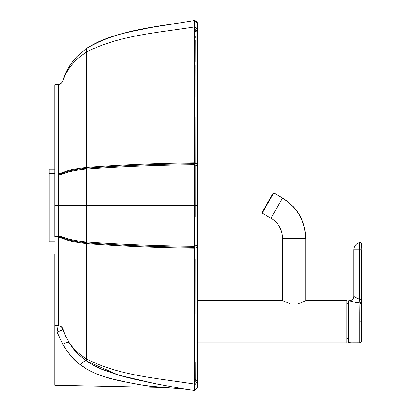 <?xml version="1.0" encoding="UTF-8"?>
<svg xmlns="http://www.w3.org/2000/svg" width="411" height="411" viewBox="0 0 411 411"><rect width="100%" height="100%" fill="white"/><g stroke="black" fill="none" stroke-linecap="round" stroke-linejoin="round"><path stroke-width="0.62" d="M361.778 270.967L361.767 299.275L359.491 299.105L361.439 299.275L359.502 299.229L359.795 302.162L359.491 299.105L357.277 298.427L353.84 296.454C353.573 299.002 352.165 300.41 349.617 300.677L352.679 301.72L359.861 302.994L359.795 302.162L361.449 303.107L361.439 299.275L361.767 299.275L361.767 303.38L361.767 299.275L361.439 299.275L361.449 303.107L361.767 303.38L361.767 321.813L361.767 303.38L359.795 302.162L359.861 302.994L361.439 304.294L361.449 303.107L361.31 321.813L361.767 321.813L361.762 323.894L361.767 321.813L361.31 321.813L361.439 304.294L359.861 302.994L359.748 310.783L359.728 321.813L361.31 321.813L361.341 341.346L361.31 321.813L359.728 321.813L359.728 342.944L351.482 342.861L359.753 342.841L359.861 302.994L355.916 302.511L348.667 300.677L348.646 342.779L351.482 342.861L348.559 342.692L348.559 300.785L348.564 342.805M361.31 341.433L359.728 342.944L360.822 342.507M349.617 300.677L348.667 300.677L349.617 300.677C352.165 300.41 353.573 299.002 353.84 296.454L358.192 298.771L361.439 299.105L361.423 249.79L359.471 249.79L359.491 299.105L359.471 249.79L353.84 249.79L361.423 249.79L361.439 299.275M359.728 321.731L359.738 312.391M359.728 325.358L359.728 325.64M359.733 331.374L359.733 331.769M359.733 332.987L359.733 333.552M359.759 342.538L359.728 342.944L352.258 342.944M359.466 302.974L359.861 302.994L359.466 302.974M361.32 333.948L361.32 334.477M359.759 342.594L359.759 342.152M359.759 342.091L359.748 340.452M359.728 324.515L359.728 322.054M361.32 334.328L361.32 333.64M359.728 342.944L361.331 341.413M359.491 299.105L358.926 298.982M354.724 297.055L355.685 297.641M361.439 304.294L359.861 302.994M361.32 313.439L361.32 313.768M361.32 313.752L361.326 311.908M359.61 300.431L359.502 299.229M361.439 298.134L361.449 291.882M361.546 244.982L361.767 249.79L361.423 249.79L361.767 249.79L361.449 244.021M361.439 243.964L360.771 242.839L359.491 242.603L359.471 249.79L359.491 242.603C355.962 243.702 354.077 246.097 353.84 249.79L353.84 296.454M359.466 249.42L359.471 249.79M361.423 245.942L361.423 246.538M348.564 336.265L348.564 300.919M348.559 337.195L347.028 339.178L348.559 337.195M346.817 342.902L197.444 342.902L346.817 342.902L346.817 300.636L305.82 300.636L347.028 300.852L346.817 342.902M197.444 300.636L282.573 300.636L197.444 300.636L197.444 252.405M346.709 302.275L347.028 301.957L346.709 302.275M346.709 341.264L347.028 341.582L346.709 341.264M263.025 211.608L262.167 213.093L270.952 218.164C278.386 222.819 282.259 229.533 282.573 238.298L305.661 238.298C305.034 220.825 297.312 207.447 282.496 198.169L270.952 218.164L282.496 198.169C297.312 207.447 305.034 220.825 305.661 238.298L305.82 238.298C305.188 220.764 297.441 207.344 282.573 198.035C297.441 207.344 305.188 220.764 305.82 238.298L305.82 300.636L305.82 238.298L282.573 238.298L282.573 300.636L282.573 238.298C282.259 229.533 278.386 222.819 270.952 218.164L262.167 213.093L262.013 212.518L273.212 193.119L273.788 192.959L272.93 194.449M282.573 198.035L273.788 192.959L273.212 193.119L262.013 212.518L262.167 213.093L273.788 192.959L282.496 198.169M262.167 213.093L273.788 192.959M282.706 300.708L289.704 303.559M298.155 303.683L301.571 302.64L305.686 300.708M78.044 362.949L71.529 356.882L66.269 349.776L62.847 344.3L57.016 332.109C57.555 328.297 58.033 326.103 58.449 325.538L54.802 325.178L54.802 332.057L57.016 332.109L54.802 332.057L54.802 385.22L165.279 387.532L149.625 386.145L139.329 384.583L127.878 382.446L111.499 378.737L103.202 376.332L95.059 373.322L87.307 369.474L80.15 364.634C98.275 378.541 123.711 381.434 142.273 385.056L155.61 386.756L184.323 389.083L194.429 390.45L194.398 22.415M88.745 362.481L93.811 365.477M63.078 96.015L63.022 238.108L58.383 237.096L54.802 237.013L54.802 236.279L54.802 237.013L58.383 237.096L58.383 236.356L54.802 236.279L54.802 205.5L54.802 236.279L58.383 236.356L58.388 205.5L54.802 205.5L54.802 95.249L54.802 169.26L49.222 169.26L49.222 241.745L54.802 241.745L49.222 241.745L49.222 173.694L54.802 173.694L49.222 173.694L49.222 169.26L54.802 169.26L54.802 84.687L58.413 84.368L54.802 84.687L54.802 205.5L58.388 205.5L58.413 84.368C60.741 84.05 62.282 82.775 63.032 80.551L63.042 80.592C67.003 68.873 74.823 59.379 86.5 52.12L86.5 48.421L77.052 56.482M195.246 361.767L195.287 375.726M194.393 385.009L194.393 386.746M195.215 259.166L195.174 314.446M195.287 378.115L195.292 381.511M195.282 384.013L195.271 384.706M195.292 29.489L195.292 32.135C198.308 29.864 198.01 28.143 194.393 26.967C157.906 32.793 118.579 35.254 86.5 52.12C118.579 35.254 157.906 32.793 194.393 26.967L194.444 162.828C156.447 163.285 120.469 164.796 86.5 167.369L86.5 52.12C74.823 59.379 67.003 68.873 63.042 80.592L63.083 87.805M195.271 40.288L195.246 49.222M195.184 78.126L195.174 96.559M195.184 117.284L195.204 139.946M196.71 163.861L194.444 162.828L197.444 163.434L197.444 164.272L194.444 163.676L197.444 164.272L197.444 165.243L194.444 164.662L197.444 165.243L195.23 165.823L195.246 205.5L86.5 205.5L86.5 167.369C120.469 164.796 156.447 163.285 194.444 162.828L194.444 163.676C156.452 164.123 120.469 165.607 86.5 168.125C120.469 165.607 156.452 164.123 194.444 163.676L194.444 164.662C156.452 165.099 120.469 166.547 86.5 169.003C120.469 166.547 156.452 165.099 194.444 164.662L194.444 246.338C156.452 245.906 120.469 244.458 86.5 241.997L86.5 205.5L195.246 205.443M194.424 20.607L194.393 26.967L197.444 29.566L197.444 23.206L194.429 20.55C157.999 26.802 118.933 29.176 86.5 48.421L86.5 167.369C75.002 168.68 67.178 170.421 63.022 172.599C67.178 170.421 75.002 168.68 86.5 167.369L86.5 168.125C75.002 169.409 67.178 171.12 63.022 173.252C67.178 171.12 75.002 169.409 86.5 168.125L86.5 169.003C75.002 170.257 67.178 171.926 63.022 174.007C67.178 171.926 75.002 170.257 86.5 169.003L86.5 205.5L63.022 205.5L86.5 205.5L86.5 241.997C75.002 240.743 67.178 239.079 63.022 236.998C67.178 239.079 75.002 240.743 86.5 241.997L86.5 242.875C75.002 241.591 67.178 239.885 63.022 237.753C67.178 239.885 75.002 241.591 86.5 242.875L86.5 243.636C75.002 242.32 67.178 240.579 63.022 238.401L63.022 238.108L63.022 238.401C67.178 240.579 75.002 242.32 86.5 243.636L86.5 358.885C79.385 354.513 73.61 349.129 69.176 342.738L72.495 347.536L76.595 352.391L81.244 356.856L86.5 360.966L93.893 365.523L101.707 369.263L118.214 375.012L135.902 379.517L155.173 383.627L184.323 389.083L165.279 387.532L54.802 385.22L54.802 296.244L54.802 325.178L58.449 325.538C58.033 326.103 57.555 328.297 57.016 332.109L61.866 330.223L63.058 329.175L65.339 335.628L69.176 342.738C73.61 349.129 79.385 354.513 86.5 358.885L86.5 241.997C120.469 244.458 156.452 245.906 194.444 246.338L197.444 245.757L194.444 246.338L194.444 247.324C156.452 246.877 120.469 245.398 86.5 242.875C120.469 245.398 156.452 246.877 194.444 247.324L197.444 246.728L194.444 247.324L194.444 248.177C156.447 247.72 120.469 246.204 86.5 243.636C120.469 246.204 156.447 247.72 194.444 248.177L197.444 247.566L194.444 248.177L194.393 384.033C157.906 378.207 118.579 375.746 86.5 358.885C118.579 375.746 157.906 378.207 194.393 384.033L194.429 390.45L197.444 387.794L197.444 381.439L194.393 384.033L197.444 381.439L197.444 342.902M54.802 269.359L54.802 296.244M62.482 327.947L62.153 327.495M63.068 104.687L63.068 104.42M63.068 103.069L63.078 97.936M77.129 56.399L77.129 56.399C78.573 54.863 73.764 59.77 71.062 63.823C66.921 69.521 63.469 77.977 63.022 80.494L63.032 80.551C62.282 82.775 60.741 84.05 58.413 84.368L58.429 84.389C60.746 84.07 62.282 82.806 63.042 80.592L63.017 80.484M195.225 162.833L195.199 137.819M195.179 78.871L195.204 65.03M195.21 61.707L195.251 48.215M195.256 45.195L195.266 42.631M76.497 57.072L75.701 57.941M194.444 20.55L196.396 21.079L197.403 22.739L194.429 20.55L150.097 27.665C131.068 31.94 107.99 34.601 86.516 48.406L86.5 48.421M194.403 21.321L194.413 20.812M63.022 238.401L63.058 329.175L63.022 238.401L58.383 237.383L63.022 238.401M58.449 325.538L58.383 237.096L63.022 238.108L63.022 237.753L58.383 236.751L63.022 237.753L63.022 237.347L58.383 236.356L58.383 237.383L58.449 325.538L61.285 326.647L63.058 329.175L61.866 330.223L57.016 332.109L62.847 344.3C66.978 351.729 73.723 360.349 80.15 364.634C82.971 361.798 85.087 360.575 86.5 360.966L86.5 358.885L86.5 360.966C85.087 360.575 82.971 361.798 80.15 364.634L87.307 369.474L95.059 373.322L103.202 376.332L111.499 378.737L127.878 382.446L139.329 384.583L149.625 386.145L162.874 387.229M164.133 387.316L165.114 387.501M126.871 377.349L118.214 375.012L100.197 368.605L119.354 375.341M120.243 375.587L125.977 377.123M129.475 378.002L136.303 379.61L129.475 378.002M154.392 383.468L154.747 383.54L154.392 383.468M155.584 383.71L159.674 384.506M165.731 385.652L166.131 385.724M171.058 386.633L183.609 388.857M194.429 390.45L184.308 389.073M183.738 388.883L175.913 387.506M63.022 205.5L63.022 236.998L58.383 236.017L58.383 236.356L63.022 237.347L63.022 236.998L58.383 236.017L58.388 205.5L63.022 205.5L58.388 205.5L58.383 174.983L63.022 174.007L63.042 80.592C62.282 82.806 60.746 84.07 58.429 84.389L58.383 173.622L63.022 172.599L58.383 173.622L58.383 174.254L63.022 173.252L58.383 174.254L58.383 174.983L63.022 174.007L63.022 205.5M58.383 84.373L58.413 84.368C60.741 84.05 62.282 82.775 63.032 80.551M184.323 389.083L155.173 383.627L118.214 375.012L86.5 360.966C79.025 355.546 73.25 349.468 69.176 342.738C68.226 342.06 66.114 342.584 62.847 344.3C66.114 342.584 68.226 342.06 69.176 342.738L64.429 333.501M63.967 332.252L63.058 329.175M54.802 325.178L54.802 253.705M58.47 86.063L58.475 86.654M58.485 90.78L58.485 92.105M165.217 387.522L54.802 385.22L165.279 387.532M197.444 163.434L197.444 29.566L195.292 32.135M195.23 245.182L197.444 245.757L197.444 381.439L195.292 378.865M195.246 216.52L195.246 206.409M195.246 206.373L195.246 205.5M195.646 205.5L196.951 205.5M195.282 374.75L195.287 377.596M194.393 386.515L194.393 385.194M195.282 37.725L195.282 36.502M54.802 130.282L54.802 84.687L54.802 130.282M54.802 296.151L54.802 270.263M54.802 328.24L54.802 332.057M361.361 340.847L361.747 325.938M361.747 325.985L361.716 328.44M361.644 332.201L361.598 334.261M361.526 336.609L361.464 338.402M361.439 339.152L361.403 339.964M361.767 293.192L361.778 272.072M361.413 243.795L360.709 242.798L359.491 242.603M348.559 336.244L348.559 342.841M348.559 304.51L347.028 302.712M58.357 84.373C60.715 84.039 62.256 82.729 62.981 80.448C64.568 75.305 66.068 71.653 67.471 69.505L69.32 66.351C70.394 64.111 76.061 57.329 77.14 56.389M61.645 82.806L60.278 83.813M197.444 165.243L197.444 245.757"/></g></svg>
